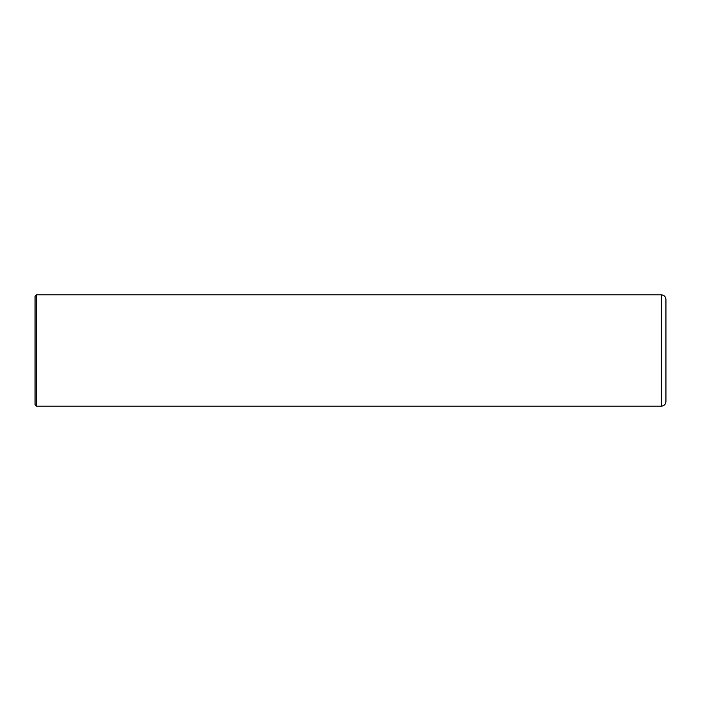 <?xml version="1.0" encoding="UTF-8"?>
<svg xmlns="http://www.w3.org/2000/svg" width="701" height="701" viewBox="0 0 701 701"><rect width="100%" height="100%" fill="white"/><g stroke="black" fill="none" stroke-linecap="round" stroke-linejoin="round"><path stroke-width="1.05" d="M661.315 294.832C664.127 295.103 665.678 296.654 665.95 299.467L665.95 401.533C665.678 404.346 664.127 405.897 661.315 406.168L36.592 406.168L36.592 294.832L661.315 294.832L661.315 406.168M36.592 406.168L35.05 404.617L35.05 296.383L36.592 294.832"/></g></svg>

